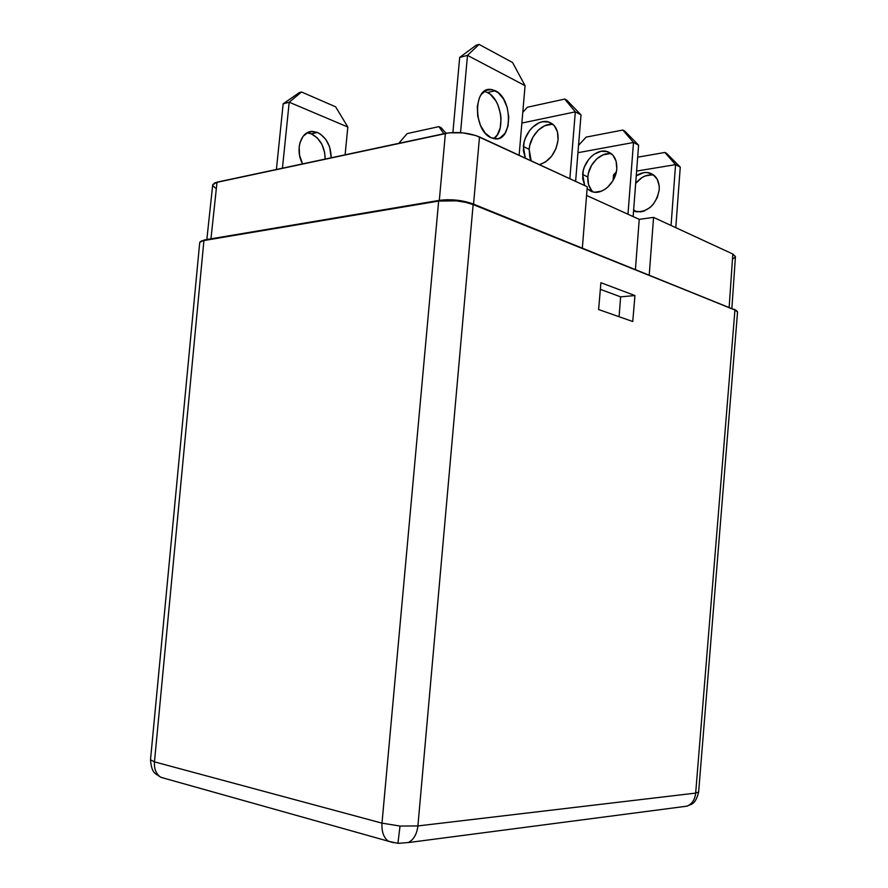<?xml version="1.0" encoding="UTF-8"?>
<svg xmlns="http://www.w3.org/2000/svg" width="888" height="888" viewBox="0 0 888 888"><rect width="100%" height="100%" fill="white"/><g stroke="black" fill="none" stroke-linecap="round" stroke-linejoin="round"><path stroke-width="1.33" d="M523.365 146.576C524.186 132.701 537.407 119.081 547.796 121.734C555.022 123.854 558.452 129.892 558.097 139.838L557.442 131.779L554.19 125.53L548.873 122.022L542.335 121.767L538.927 122.877L532.445 127.35L529.637 130.525L525.352 138.184L524.042 142.358L523.332 150.671L525.363 158.153L523.365 146.576L529.17 149.317L523.365 146.576M553.257 124.575C542.901 122.2 529.97 135.653 529.17 149.317L529.836 145.121L533.022 136.985L538.228 130.192L544.688 125.752L551.448 124.376M582.65 174.525C583.349 161.35 596.281 148.629 606.526 151.36C613.641 153.513 617.071 159.307 616.794 168.742L616.083 161.083L612.842 155.078L607.592 151.648L601.154 151.282L594.527 154.013L591.464 156.41L588.7 159.385L584.537 166.578L583.283 170.54L582.65 178.421L584.704 185.57L582.65 174.525L587.856 176.989L582.65 174.525M611.699 153.957L611.677 153.957C601.454 151.226 588.555 163.869 587.856 176.989L588.489 173.016L591.563 165.334L596.647 158.963L602.974 154.867L609.623 153.668M636.263 175.824C640.525 172.916 644.777 171.906 649.028 172.794C656.054 174.958 659.451 180.575 659.229 189.655L659.185 185.836L657.164 179.11L652.869 174.425L646.986 172.494L643.733 172.661L636.263 175.824M653.979 175.247L653.779 175.191C647.086 174.048 641.058 176.779 635.686 183.394L641.991 177.556L645.199 175.946L651.748 174.892M308.203 132.989L311.344 133.855L317.405 132.434C326.307 137.163 330.902 145.61 331.202 157.775L329.592 146.942L325.841 139.505L320.457 134.099L317.405 132.434L311.122 131.524L308.147 132.312L303.097 136.286L299.9 142.89L299.167 146.875L299.589 155.411L302.586 163.88C294.716 150.139 300.921 130.558 312.709 131.435L317.405 132.434L311.344 133.855L307.004 132.878M484.393 91.442L487.49 92.53L495.26 90.709C512.953 98.535 512.709 141.581 494.982 138.828L491.142 137.762L497.291 138.761L500.166 137.851L504.972 133.422L507.992 126.118L508.769 117.061L507.215 107.559L503.529 99.012L498.257 92.707L492.163 89.61L486.158 90.243L481.174 94.572L479.331 97.935L477.3 106.449L477.722 116.162L480.519 125.541L485.248 133.133L491.142 137.762C473.404 130.902 472.949 87.024 490.642 89.41L495.26 90.709L487.49 92.53L484.193 91.397M397.913 843.345L400.033 826.051L381.995 823.143C381.507 831.601 383.616 837.606 388.334 841.147L393.728 842.768L388.5 841.258C383.683 837.761 381.507 831.723 381.995 823.143L438.65 201.065L203.918 240.504L154.468 761.871L381.995 823.143L154.468 761.871C154.001 769.041 156.144 774.192 160.906 777.322L166.245 778.82L160.739 777.222C156.088 774.047 153.99 768.941 154.468 761.871L203.918 240.504L200.366 241.703L199.7 242.69L150.505 759.784L154.468 761.871L150.505 759.773C151.082 767.332 152.792 772.005 155.633 773.837L160.906 777.322L388.5 841.258L398.09 843.356L408.336 842.523C413.708 839.682 416.894 834.154 417.904 825.94L695.67 793.095C694.982 799.455 692.196 803.773 687.334 806.071L681.551 806.881L687.168 806.138C692.129 803.884 694.96 799.544 695.67 793.095L734.942 309.923L473.138 204.573L417.904 825.94C416.872 834.265 413.619 839.815 408.147 842.601L687.168 806.138C689.832 804.006 695.126 806.282 698.634 792.052L695.67 793.095L417.904 825.94L473.138 204.573L465.545 202.32L456.288 200.843L438.65 201.065L381.995 823.143L400.033 826.051L417.904 825.94L400.033 826.051L397.913 843.345M733.488 258.519L735.397 256.81M735.442 256.61L732.833 254.024L653.557 217.394L639.238 219.347L586.568 195.449L639.238 219.347L635.431 269.364L639.238 219.347L653.557 217.394L649.239 274.925L653.557 217.394L732.833 254.024L729.159 307.126L732.833 254.024L735.442 256.588L731.879 308.225M212.709 184.804L217.027 182.151L210.956 238.828L217.027 182.151L445.399 133.4C457.32 131.535 468.686 132.723 479.498 136.952L473.559 204.151L479.498 136.952L587.268 186.758L476.057 135.598L462.87 132.867L449.206 132.8L214.863 182.784L212.709 184.826L206.837 239.527M212.876 185.692L215.407 188.056M201.287 241.025L439.427 200.355L447.241 199.711L460.872 200.721L472.46 203.707L736.64 310.733M396.303 842.978L397.902 843.167M399.511 843.223L400.854 843.145M600.91 282.717L634.942 295.549L632.767 321.523L598.612 309.535L600.91 282.717L598.612 309.535L632.767 321.523L634.942 295.549L600.91 282.717M600.344 289.333L620.623 296.847L634.942 295.549L620.623 296.847L619.091 316.727L620.623 296.847L600.344 289.333M695.67 793.095L698.634 792.052L737.54 312.099L734.942 309.923L695.67 793.095M199.878 242.28L204.695 239.882L200.932 241.358M204.695 239.882L439.427 200.355L438.65 201.065L204.695 239.882M736.674 310.822L734.298 309.202L737.462 311.755M473.138 204.573L734.942 309.923L472.46 203.707C461.882 200.078 450.871 198.956 439.427 200.355L438.65 201.065M445.399 133.4L439.316 200.366L445.399 133.4M587.268 186.758L582.35 247.985L587.268 186.758M438.916 126.629L441.025 127.583L438.916 126.629L443.856 133.733L438.916 126.629L407.204 133.577L438.916 126.629M282.44 168.187L289.199 102.22L347.83 127.028L345.099 154.812L347.83 127.028L335.642 106.815L301.531 91.997L299.367 92.574L301.531 91.997L289.199 102.22L282.44 168.187M283.161 103.818L276.401 169.475L283.161 103.818L289.199 102.22L283.161 103.818L299.367 92.574L283.161 103.818M311.344 133.855L317.249 137.884L321.911 144.4L324.631 152.403L325.152 159.063C324.853 146.964 320.257 138.561 311.344 133.855M460.55 132.656L467.488 55.378L525.063 85.67L519.125 155.267L525.063 85.67L512.565 62.515L525.063 85.67L467.488 55.378L460.55 132.656M459.684 57.42L452.902 132.523L459.684 57.42L467.488 55.378L479.065 44.4L512.565 62.515L479.065 44.4L476.279 45.144L479.065 44.4L467.488 55.378L459.684 57.42L476.279 45.144L459.684 57.42M487.49 92.53L490.498 94.505L495.781 100.777L497.868 104.817L500.532 113.964L501.032 118.726L500.244 127.739L497.225 135.009L493.739 138.639C505.949 131.335 501.62 98.723 487.49 92.53M575.624 181.374L581.018 114.863L575.624 181.374M547.796 121.734L553.035 124.376M531.179 160.839L529.77 157.176L529.17 149.317L531.179 160.839M521.866 123.055L575.313 111.855L569.863 178.71L575.313 111.855L581.018 114.863L575.313 111.855L564.724 99.068L527.361 107.248L522.777 112.365L527.361 107.248L564.724 99.068L566.777 100.155L564.724 99.068L575.313 111.855L521.866 123.055M539.416 164.646L545.543 161.927L551.648 156.188L556.066 148.418L558.097 139.838C556.032 152.836 549.805 161.105 539.416 164.646M633.133 216.583L638.605 145.177L633.133 216.583M591.619 190.443L588.511 184.482L587.856 176.989C587.456 183.594 589.277 188.622 593.295 192.063M577.955 152.692L633.499 142.491L627.971 214.241L633.499 142.491L638.605 145.177L624.686 131.024L622.843 130.048L624.686 131.024L638.605 145.177L633.499 142.491L622.843 130.048L633.499 142.491L577.955 152.692M587.101 188.789L591.53 191.586L594.616 192.241L601.287 191.198L604.595 189.521L607.736 187.146L612.953 180.686L616.139 172.827L616.794 168.742C616.094 181.885 603.396 194.383 593.384 192.074L587.101 188.789M586.135 137.118L622.843 130.048L586.135 137.118L578.543 145.332L586.135 137.118M675.79 227.672L680.252 167.099L675.79 227.672M634.187 210.045L636.008 211.744M613.064 180.508L613.497 174.925L615.662 174.57L613.497 174.925L613.064 180.508M636.618 171.084L675.557 164.624L671.062 225.474L675.557 164.624L680.252 167.099L675.557 164.624L664.89 152.459L637.684 157.198L664.89 152.459L666.577 153.358L664.89 152.459L675.557 164.624L636.618 171.084M633.566 210.944L640.748 211.888L644.066 211.044L650.393 207.226L653.168 204.395L657.353 197.425L659.229 189.655C656.21 204.518 648.562 211.899 636.274 211.799L633.566 210.944M398.723 143.368L407.204 133.577L398.723 143.368M446.054 133.267L441.025 127.583L446.054 133.267M566.777 100.155L581.018 114.863L566.777 100.155M616.339 171.917L613.497 174.925L616.339 171.917M666.577 153.358L680.252 167.099L666.577 153.358M301.531 91.997L335.642 106.815L347.83 127.028L289.199 102.22L301.531 91.997M606.526 151.36L611.677 153.957M649.028 172.794L653.779 175.191M307.292 132.712L312.709 131.435M485.314 90.665L490.642 89.41"/></g></svg>
